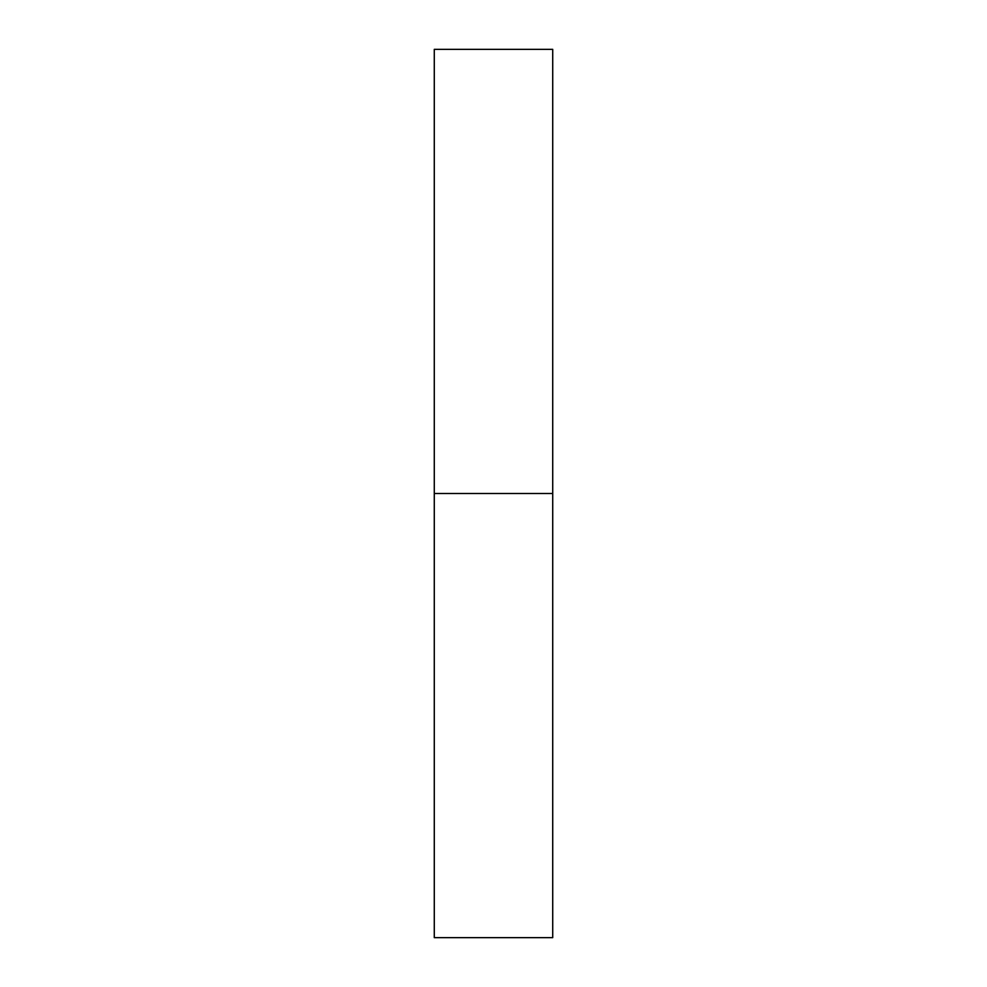 <?xml version="1.0" encoding="UTF-8"?>
<svg xmlns="http://www.w3.org/2000/svg" width="987" height="987" viewBox="0 0 987 987"><rect width="100%" height="100%" fill="white"/><g stroke="black" fill="none" stroke-linecap="round" stroke-linejoin="round"><path stroke-width="0.74" stroke-dasharray="4.93 3.7" d="M434.28 493.5L552.72 493.5L552.72 937.65L552.72 493.5L434.28 493.5L434.28 49.35L434.28 493.5M552.72 49.35L552.72 493.5L552.72 49.35"/><path stroke-width="1.48" d="M434.28 937.65L434.28 49.35L434.28 937.65L552.72 937.65L552.72 493.5L434.28 493.5L552.72 493.5L552.72 49.35L552.72 937.65M434.28 49.35L552.72 49.35"/></g></svg>
